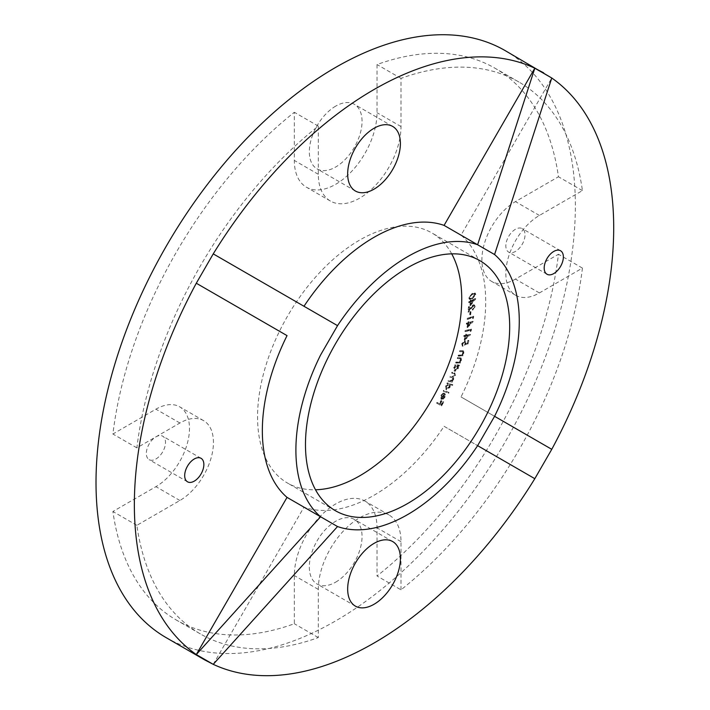 <?xml version="1.0" encoding="UTF-8"?>
<svg xmlns="http://www.w3.org/2000/svg" width="710" height="710" viewBox="0 0 710 710"><rect width="100%" height="100%" fill="white"/><g stroke="black" fill="none" stroke-linecap="round" stroke-linejoin="round"><path stroke-width="0.53" stroke-dasharray="3.55 2.66" d="M443.59 390.331L443.2 391.086L448.17 393.029L448.56 392.275L443.59 390.331L444.07 390.606L443.679 391.361L443.2 391.086M449.874 384.554L451.968 385.219L452.332 384.474L447.238 382.841L446.883 383.586L447.513 383.79L445.64 385.92L446.111 389.568L449.51 387.145L449.874 384.554L451.968 385.219M452.447 385.503L452.811 384.749L447.717 383.116L447.362 383.861L447.992 384.066L446.12 386.196L446.59 389.843L445.844 389.444L446.59 389.843L449.989 387.42L449.51 387.145M455.926 362.056L455.651 362.828L459.796 362.925L460.071 362.153L459.334 362.135L460.985 359.89L460.719 357.831L457.533 357.565L457.258 358.337L460.754 358.834L460.16 358.497L460.444 360.032L458.616 362.002L455.926 362.056L456.131 363.103L455.651 362.828M458.341 355.142L458.092 355.923L462.325 355.728L462.574 354.947L461.82 354.982L463.417 352.692L463.106 350.731L459.787 350.678L459.539 351.441L463.16 351.752L462.503 351.397L462.858 352.87L461.083 354.911L458.341 355.142L458.82 355.426L458.571 356.198L458.092 355.923M464.322 344.998L467.455 343.835L468.414 340.33L467.854 340.409L467.065 343.294L465.343 343.924L465.716 342.957L464.5 340.685L461.651 343.8L462.547 346.045L462.476 345.122L463.257 345.495L462.21 343.667L464.296 341.51L465.334 341.874L464.296 341.51L465.112 343.223L464.322 344.998L467.455 343.835M467.934 344.11L468.893 340.605L468.334 340.685L467.544 343.569L465.822 344.199L466.195 343.232L464.979 340.96L465.778 341.075L464.5 340.685L464.979 340.96L462.13 344.075L461.651 343.8M462.13 344.075L463.026 346.329L462.059 345.912L463.026 346.329L463.257 345.495L462.21 343.667M465.13 336.025L464.18 339.886L470.055 334.437L465.902 335.102L466.142 334.126L465.325 335.218L463.923 335.493L463.728 336.3L465.609 336.3L464.659 340.17L464.18 339.886M472.638 317.121L472.461 318.346L473.357 316.127L467.162 318.373L467.056 319.154L472.638 317.121L472.94 318.63L472.461 318.346M470.011 311.779L469.665 314.681L470.526 311.575L470.011 311.779L470.49 312.063L470.144 314.956L469.665 314.681M472.913 305.611L474.129 305.859L472.913 305.611L474.049 306.685L472.301 309.862L474.644 306.374L474.12 304.83L472.993 304.856L468.751 310.03L469.07 306.516L468.467 306.791L467.988 311.965L472.913 305.611M470.189 301.777L469.984 305.371L475.23 298.528L470.828 300.729L470.881 299.815L470.224 301.031L468.76 301.759L468.715 302.513L470.668 302.061L470.464 305.655L469.984 305.371M400.99 589.832L400.99 541.668A58.468 33.761 -60 0 0 388.885 514.901A58.468 33.761 -60 0 0 343.826 530.565A58.468 33.761 -60 0 0 318.302 589.406L318.302 637.571A318.613 183.952 -60 0 1 200.344 633.906A318.613 183.952 -60 0 1 136.87 525.338L179.896 500.497A47.455 27.397 120 0 0 210.897 458.687A47.455 27.397 120 0 0 203.619 420.657A47.455 27.397 120 0 0 179.896 423.009L136.87 447.85A318.613 183.952 -60 0 1 318.302 126.114L318.302 174.278A58.468 33.761 120 0 0 330.416 201.045A58.468 33.761 120 0 0 375.475 185.381A58.468 33.761 120 0 0 400.99 126.54L400.99 78.375A318.613 183.952 -60 0 1 518.957 82.049A318.613 183.952 -60 0 1 582.431 190.608L539.405 215.449A47.455 27.397 -60 0 0 508.404 257.268A47.455 27.397 -60 0 0 515.673 295.289A47.455 27.397 -60 0 0 539.405 292.937L582.431 268.096A318.613 183.952 -60 0 1 510.259 464.5A318.613 183.952 -60 0 1 400.99 589.832L377.028 575.996A318.613 183.952 -60 0 0 486.288 450.664A318.613 183.952 -60 0 0 558.459 254.26L515.433 279.101A47.455 27.397 -60 0 1 491.71 281.453A47.455 27.397 -60 0 1 484.433 243.432A47.455 27.397 -60 0 1 515.433 201.613L558.459 176.772A318.613 183.952 -60 0 0 494.985 68.213A318.613 183.952 -60 0 0 377.028 64.539L377.028 112.704A58.468 33.761 120 0 1 351.503 171.545A58.468 33.761 120 0 1 306.445 187.209A58.468 33.761 120 0 1 294.339 160.442L294.339 112.278A318.613 183.952 -60 0 0 112.899 434.014L155.925 409.173A47.455 27.397 120 0 1 179.657 406.821A47.455 27.397 120 0 1 186.925 444.851A47.455 27.397 120 0 1 155.925 486.661L112.899 511.502A318.613 183.952 -60 0 0 176.382 620.061A318.613 183.952 -60 0 0 294.339 623.735L294.339 575.57A58.468 33.761 -60 0 1 319.864 516.729A58.468 33.761 -60 0 1 364.913 501.065A58.468 33.761 -60 0 1 377.028 527.832L377.028 575.996M451.72 253.861A144.396 83.363 120 0 0 431.849 232.924A144.396 83.363 120 0 0 279.483 331.259A144.396 83.363 120 0 0 287.452 483.022A144.396 83.363 120 0 0 315.515 489.767M472.088 293.478L468.724 297.854L469.257 299.114L471.99 298.502L475.354 294.206L474.795 292.919L472.088 293.478L472.567 293.754L469.203 298.129L468.724 297.854M467.695 323.538L467.02 327.31L472.674 321.399L468.431 322.571L468.6 321.612L467.837 322.748L466.417 323.192L466.275 323.982L468.174 323.813L467.499 327.594L467.02 327.31M470.313 329.99L470.047 331.242L471.076 329.049L465.006 330.594L464.837 331.384L470.313 329.99L470.792 330.265L470.526 331.517L470.047 331.242M457.968 365.703L458.704 365.783L459.006 365.02L454.986 364.603L454.684 365.366L455.376 365.437L453.637 367.762L454.542 371.064L457.861 368.179L457.968 365.703L458.704 365.783M459.184 366.058L459.485 365.295L455.465 364.878L455.163 365.641L455.855 365.712L454.116 368.046L455.021 371.339L454.018 370.904L455.021 371.339L458.341 368.454L457.861 368.179M448.374 380.347L448.045 381.11L451.888 381.909L452.226 381.146L451.56 381.013L453.211 379.131L453.122 377.063L455.003 375.058L454.045 372.652L451.95 372.217L451.604 372.998L454.853 373.93L454.187 373.717L454.933 375.386L451.658 376.611L450.158 376.3L449.82 377.063L453.042 377.995L452.27 377.747L453.157 379.451L450.007 380.684L448.374 380.347L448.853 380.631L448.525 381.385L448.045 381.11M448.525 381.385L452.368 382.184L452.705 381.421L452.039 381.288L453.69 379.406L453.601 377.338L455.483 375.333L454.524 372.927L455.252 373.185L451.95 372.217M452.43 372.493L452.084 373.283L454.187 373.717L454.453 375.111M454.933 375.386L452.137 376.886L450.637 376.575L450.3 377.338L452.27 377.747L452.678 379.175M441.425 398.363L441.904 398.638L441.212 395.55L443.368 393.012L440.839 395.301L441.034 399.135L442.57 399.002L444.451 397.014L445.046 394.343L444.211 393.162L441.425 398.363M443.049 399.277L444.93 397.289L445.525 394.627L444.691 393.446L441.904 398.638L441.691 395.825L443.848 393.296L441.318 395.577L441.514 399.411L440.919 399.073L442.57 399.002M444.345 393.233L444.824 393.517L444.345 393.233M437.04 402.375L436.597 403.138L441.096 405.641L443.315 401.762L442.871 401.523L441.096 404.629L439.685 403.848L441.46 400.733L441.017 400.493L439.241 403.599L437.04 402.375L437.52 402.65L437.076 403.413L436.597 403.138M213.24 664.338L303.986 507.171A157.948 91.191 120 0 0 444.078 426.293L477.626 445.658L444.078 426.293M337.534 526.545L303.986 507.171M551.768 449.323L461.021 396.934A157.948 91.191 120 0 0 461.021 235.17L551.768 78.002M494.577 416.308L461.021 396.934M494.577 254.544L461.021 235.17M337.534 325.642L213.24 253.878M166.211 637.678A338.945 195.694 120 0 0 496.467 456.539A338.945 195.694 120 0 0 505.156 50.596M515.433 229.286A13.561 7.828 120 0 0 506.576 241.231A13.561 7.828 120 0 0 508.653 252.103A13.561 7.828 120 0 0 522.214 244.275A13.561 7.828 120 0 0 522.214 228.62A13.561 7.828 120 0 0 515.433 229.286M335.679 106.136A37.284 21.522 120 0 0 311.326 138.991A37.284 21.522 120 0 0 317.042 168.865A37.284 21.522 120 0 0 354.325 147.334A37.284 21.522 120 0 0 354.325 104.281A37.284 21.522 120 0 0 335.679 106.136M155.925 458.988A13.561 7.828 120 0 0 164.782 447.043A13.561 7.828 120 0 0 162.705 436.18A13.561 7.828 120 0 0 149.144 444.007A13.561 7.828 120 0 0 149.144 459.663A13.561 7.828 120 0 0 155.925 458.988M335.679 582.147A37.284 21.522 120 0 0 360.041 549.291A37.284 21.522 120 0 0 354.325 519.409A37.284 21.522 120 0 0 317.042 540.94A37.284 21.522 120 0 0 317.042 583.993A37.284 21.522 120 0 0 335.679 582.147M582.431 268.096L558.459 254.26M582.431 190.608L558.459 176.772M400.99 78.375L377.028 64.539M318.302 126.114L294.339 112.278M136.87 447.85L112.899 434.014M136.87 525.338L112.899 511.502M318.302 637.571L294.339 623.735M469.203 298.129L469.736 299.389L471.99 298.502M472.469 298.786L475.833 294.481L475.354 294.206M475.833 294.481L475.274 293.195L472.567 293.754M472.541 294.455L474.83 293.922L475.23 294.783L472.469 298.094L470.18 298.67L469.78 297.792L470.916 295.617L472.541 294.455L472.061 294.18L474.351 293.647L474.75 294.508L471.99 297.818L469.7 298.395L469.301 297.517L470.437 295.342L472.061 294.18M475.23 294.783L474.75 294.508M472.469 298.094L471.99 297.818M470.916 295.617L470.437 295.342M469.78 297.792L469.301 297.517M470.464 305.655L475.7 298.954L475.221 298.679M475.7 298.954L475.23 298.528M475.709 298.803L470.828 300.729M471.316 301.005L470.881 299.815M471.36 300.09L470.277 300.117M470.757 300.392L470.703 301.306L470.224 301.031M470.703 301.306L468.76 301.759M469.239 302.043L469.195 302.788L468.715 302.513M469.195 302.788L470.668 302.061M471.147 303.969L471.271 301.75L473.898 300.436L471.147 303.969L470.792 301.475L473.419 300.161L470.668 303.694M471.271 301.75L470.792 301.475M473.898 300.436L473.419 300.161M474.528 306.96L472.78 310.137L475.123 306.649L474.599 305.105L473.472 305.131L469.23 310.314L469.55 306.791L468.946 307.066L468.467 312.24L473.392 305.886L474.049 306.685M472.842 309.409L472.363 309.134M472.78 310.137L472.301 309.862M475.123 306.649L474.644 306.374M473.472 305.131L472.993 304.856M469.23 310.314L468.751 310.03M469.55 306.791L469.07 306.516M468.946 307.066L468.467 306.791M468.467 312.24L467.988 311.965M470.144 314.956L470.659 314.743L470.18 314.468M470.659 314.743L471.005 311.85L470.526 311.575M471.005 311.85L470.49 312.063M472.94 318.63L473.614 317.938L473.135 317.663M473.614 317.938L473.357 316.127M473.836 316.403L467.162 318.373M467.641 318.657L467.535 319.429L467.056 319.154M467.535 319.429L473.117 317.397M467.499 327.594L473.153 321.674L472.674 321.399M473.153 321.674L472.7 321.239M473.179 321.515L468.431 322.571M468.911 322.846L468.6 321.612M469.079 321.887L468.014 321.799M468.493 322.074L468.316 323.023L467.837 322.748M468.316 323.023L466.417 323.192M466.896 323.467L466.754 324.257L466.275 323.982M466.754 324.257L468.174 323.813M471.325 322.837L468.351 325.961L468.769 323.636L471.325 322.837L470.845 322.562L467.872 325.677L468.289 323.361L470.845 322.562M468.351 325.961L467.872 325.677M468.769 323.636L468.289 323.361M470.526 331.517L471.227 330.895L470.748 330.611M471.227 330.895L471.555 329.325L471.076 329.049M471.555 329.325L465.006 330.594M465.485 330.869L465.316 331.659L464.837 331.384M465.316 331.659L470.792 330.265M464.659 340.17L470.535 334.712L470.055 334.437M470.535 334.712L470.091 334.277M470.57 334.552L465.902 335.102M466.381 335.377L466.142 334.126M466.621 334.401L465.565 334.241M466.044 334.517L465.804 335.493L465.325 335.218M465.804 335.493L463.923 335.493M464.402 335.768L464.207 336.575L463.728 336.3M464.207 336.575L465.609 336.3M465.6 338.572L466.186 336.185L468.689 335.688L465.6 338.572L465.121 338.288L465.707 335.91L468.209 335.413L465.121 338.288M466.186 336.185L465.707 335.91M468.689 335.688L468.209 335.413M468.893 340.605L468.414 340.33M468.334 340.685L467.854 340.409M467.544 343.569L467.065 343.294M465.822 344.199L465.343 343.924M466.195 343.232L465.716 342.957M462.689 343.951L464.775 341.785L465.112 343.223M465.591 343.498L464.801 345.273M458.571 356.198L462.325 355.728M462.805 356.003L462.574 354.947M463.053 355.231L461.82 354.982M462.299 355.257L463.896 352.968L463.417 352.692M463.896 352.968L463.586 351.006L461.97 350.571M462.45 350.855L459.787 350.678M460.266 350.953L460.018 351.725L459.539 351.441M460.018 351.725L462.982 351.672L463.337 353.145L462.858 352.87M463.337 353.145L461.562 355.186L461.083 354.911M461.562 355.186L458.82 355.426M456.131 363.103L459.796 362.925M460.275 363.2L460.071 362.153M460.55 362.428L459.334 362.135M459.814 362.411L461.464 360.165L460.985 359.89M461.464 360.165L461.198 358.106L457.533 357.565M458.012 357.84L457.737 358.612L457.258 358.337M457.737 358.612L460.639 358.772L460.923 360.316L460.444 360.032M460.923 360.316L459.095 362.286L458.616 362.002M459.095 362.286L456.406 362.331M459.485 365.295L459.006 365.02M455.465 364.878L454.986 364.603M455.163 365.641L454.684 365.366M455.855 365.712L455.376 365.437M454.116 368.046L453.637 367.762M458.341 368.454L458.447 365.978M454.613 368.02L457.595 365.925L456.69 365.517L457.391 368.073L454.462 370.167L455.305 370.558L454.134 367.736L456.69 365.517L457.169 365.801L457.87 368.348L455.305 370.558L454.134 367.736M457.87 368.348L457.391 368.073M452.368 382.184L451.888 381.909M452.705 381.421L452.226 381.146M452.039 381.288L451.56 381.013M452.936 380.578L452.456 380.303M453.69 379.406L453.211 379.131M453.601 377.338L453.122 377.063M455.483 375.333L455.003 375.058M452.084 373.283L451.604 372.998M450.637 376.575L450.158 376.3M450.3 377.338L449.82 377.063M453.157 379.451L450.486 380.968L448.853 380.631M452.811 384.749L452.332 384.474M447.717 383.116L447.238 382.841M447.362 383.861L446.883 383.586M447.992 384.066L447.513 383.79M446.12 386.196L445.64 385.92M449.989 387.42L450.353 384.829M446.581 386.267L449.412 384.492L448.72 384.119L449.084 386.932L446.279 388.716L446.945 389.071L446.102 385.983L448.72 384.119L449.199 384.403L449.563 387.216L446.945 389.071L446.102 385.983M449.563 387.216L449.084 386.932M443.679 391.361L448.17 393.029M448.649 393.305L449.039 392.55L448.56 392.275M449.039 392.55L444.07 390.606M441.691 395.825L441.212 395.55M443.706 394.006L443.226 393.73M443.848 393.296L443.368 393.012M441.318 395.577L440.839 395.301M444.93 397.289L444.451 397.014M445.525 394.627L445.046 394.343M442.321 398.736L444.637 394.44L444.513 397.085L443.404 398.39L441.842 398.461L444.158 394.156L444.034 396.801L441.842 398.461M444.637 394.44L444.158 394.156M443.404 398.39L442.925 398.115M444.513 397.085L444.034 396.801M437.076 403.413L441.096 405.641M441.576 405.925L443.794 402.046L443.315 401.762M443.794 402.046L442.871 401.523M443.351 401.798L441.576 404.904L441.096 404.629M441.576 404.904L439.685 403.848M440.164 404.123L441.939 401.017L441.46 400.733M441.939 401.017L441.017 400.493M441.496 400.768L439.721 403.875L439.241 403.599M439.721 403.875L437.52 402.65M539.405 292.937L515.433 279.101M539.405 215.449L515.433 201.613M400.99 126.54L377.028 112.704M318.302 174.278L294.339 160.442M179.896 423.009L155.925 409.173M179.896 500.497L155.925 486.661M318.302 589.406L294.339 575.57M400.99 541.668L377.028 527.832M471.076 307.661L470.597 307.386M471.316 308.175L470.836 307.9M462.041 351.627L461.562 351.352M460.373 355.346L459.894 355.071M460.142 357.893L459.663 357.618M459.716 358.665L459.237 358.381M457.923 362.366L457.444 362.091M452.137 376.886L451.658 376.611M450.486 380.968L450.007 380.684M479.782 260.605L431.849 232.924M335.386 510.694L287.452 483.022M560.563 250.754L522.214 228.62M547.002 274.238L508.653 252.103M392.674 126.424L354.325 104.281M355.39 191.008L317.042 168.865M201.054 458.314L162.705 436.18M187.493 481.797L149.144 459.663M392.674 541.553L354.325 519.409M355.39 606.127L317.042 583.993M515.673 295.289L491.71 281.453M518.957 82.049L494.985 68.213M330.416 201.045L306.445 187.209M203.619 420.657L179.657 406.821M200.344 633.906L176.382 620.061M388.885 514.901L364.913 501.065M469.257 299.114L469.736 299.389M474.795 292.919L475.274 293.195M474.351 293.647L474.83 293.922M469.7 298.395L470.18 298.67M474.12 304.83L474.599 305.105M463.106 350.731L463.586 351.006M460.719 357.831L461.198 358.106"/><path stroke-width="1.06" d="M315.515 489.767A144.396 83.363 120 0 0 359.65 475.869A144.396 83.363 120 0 0 451.72 253.861M407.584 503.55A144.396 83.363 120 0 0 501.908 376.309A144.396 83.363 120 0 0 479.782 260.605A144.396 83.363 120 0 0 407.584 267.75A144.396 83.363 120 0 0 313.252 394.991A144.396 83.363 120 0 0 335.386 510.694A144.396 83.363 120 0 0 407.584 503.55M374.028 604.281A37.284 21.522 120 0 0 398.39 571.426A37.284 21.522 120 0 0 392.674 541.553A37.284 21.522 120 0 0 355.39 563.074A37.284 21.522 120 0 0 355.39 606.127A37.284 21.522 120 0 0 374.028 604.281M337.534 526.545L320.592 516.756A157.948 91.191 120 0 1 320.592 354.991L337.534 325.642A157.948 91.191 120 0 1 477.626 244.755L534.816 68.213L444.078 225.389L494.577 254.544A157.948 91.191 120 0 1 494.577 416.308L477.626 445.658A157.948 91.191 120 0 1 337.534 526.545L213.24 664.338A338.945 195.694 120 0 0 534.816 478.682L477.626 445.658L534.816 478.682L551.768 449.323A338.945 195.694 120 0 0 551.768 78.002L505.156 50.596A338.945 195.694 120 0 0 335.679 67.388A338.945 195.694 120 0 0 114.257 366.076A338.945 195.694 120 0 0 166.211 637.678L204.684 659.892L196.297 654.558A338.945 195.694 120 0 1 196.297 283.228L287.035 335.617A157.948 91.191 120 0 0 287.035 497.382L196.297 654.558L320.592 516.756L287.035 497.382M194.274 481.131A13.561 7.828 120 0 0 203.131 469.177A13.561 7.828 120 0 0 201.054 458.314A13.561 7.828 120 0 0 187.493 466.142A13.561 7.828 120 0 0 187.493 481.797A13.561 7.828 120 0 0 194.274 481.131M543.629 72.811L534.816 68.213A338.945 195.694 120 0 0 213.24 253.878L196.297 283.228L287.035 335.617M553.782 251.429A13.561 7.828 120 0 0 544.925 263.374A13.561 7.828 120 0 0 547.002 274.238A13.561 7.828 120 0 0 560.563 266.41A13.561 7.828 120 0 0 560.563 250.754A13.561 7.828 120 0 0 553.782 251.429M374.028 128.27A37.284 21.522 120 0 0 349.675 161.126A37.284 21.522 120 0 0 355.39 191.008A37.284 21.522 120 0 0 392.674 169.477A37.284 21.522 120 0 0 392.674 126.424A37.284 21.522 120 0 0 374.028 128.27M444.078 225.389A157.948 91.191 120 0 0 303.986 306.267M196.297 654.558L213.24 664.338L204.684 659.892M337.534 325.642L213.24 253.878L196.297 283.228M494.577 254.544L551.768 78.002L534.816 68.213M494.577 416.308L551.768 449.323L534.816 478.682"/></g></svg>
